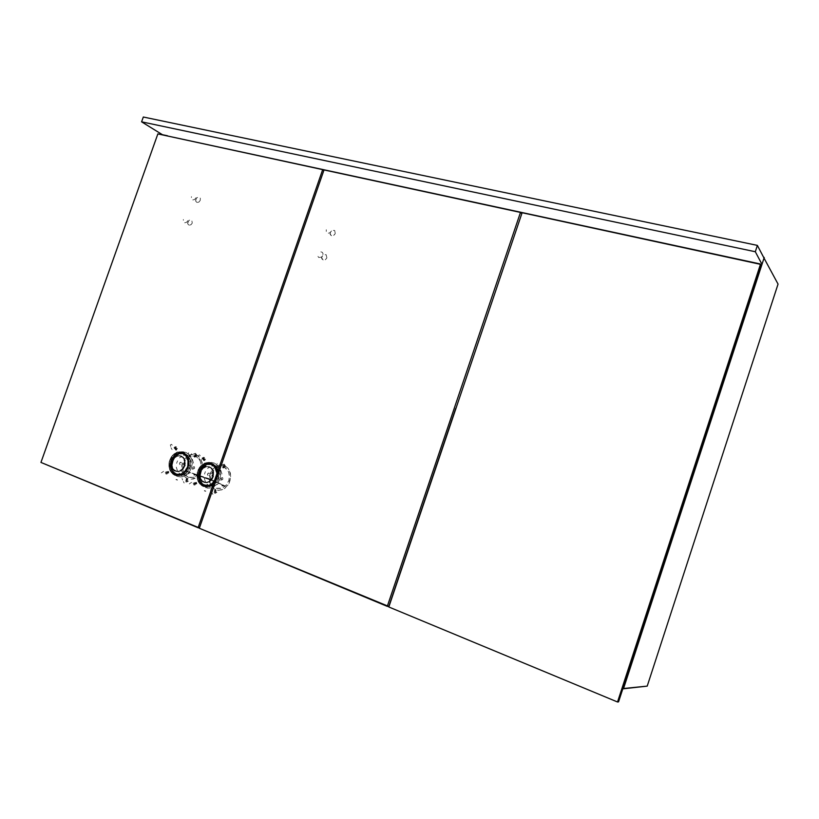 <?xml version="1.0" encoding="UTF-8"?>
<svg xmlns="http://www.w3.org/2000/svg" width="819" height="819" viewBox="0 0 819 819"><rect width="100%" height="100%" fill="white"/><g stroke="black" fill="none" stroke-linecap="round" stroke-linejoin="round"><path stroke-width="0.61" stroke-dasharray="4.09 3.07" d="M182.33 463.104L181.613 470.198L184.255 476.218L186.896 478.347L189.394 479.197L193.407 478.972L196.007 477.815L200.266 473.464L202.498 465.98L201.126 459.551L199.365 457.053L196.273 454.944L192.23 454.371L189.476 455.067L184.674 458.794L181.798 464.967L181.9 471.642L185.094 477.088L187.766 478.746L190.602 479.33L196.386 477.579L200.931 472.266L202.385 467.434L202.201 462.592L200.409 458.333L197.031 455.292L192.823 454.33L188.616 455.466L184.746 458.701L182.33 463.104M191.38 468.14L189.076 472.42L185.678 475.511L181.695 476.975L177.713 476.586L173.823 473.914L171.703 470.086L171.028 465.427L171.908 460.626L171.028 465.335L171.57 469.686L173.474 473.484L176.628 476.136L179.566 477.006L182.76 476.771L188.339 473.3L191.728 467.025L191.861 459.664L190.581 456.449L188.36 453.777L183.026 451.73L179.852 452.211L176.904 453.736L172.584 458.978L175.358 455.057L179.136 452.477L181.91 451.771L185.995 452.354L189.762 455.251L191.677 459.019L192.25 463.523L191.38 468.14M210.043 473.781L209.336 480.886L211.967 486.977L214.639 489.199L217.219 490.151L221.386 490.008L224.099 488.861L228.511 484.438L230.774 476.904L229.443 470.464L227.702 467.915L224.56 465.653L218.908 465.151L216.114 466.246L212.479 469.359L209.551 475.501L209.705 482.626L213.145 488.165L215.796 489.742L218.796 490.325L224.775 488.431L229.248 483.108L230.723 477.835L230.313 472.768L228.163 468.448L224.969 465.847L220.782 464.916L216.462 466.052L212.561 469.256L210.043 473.781M219.901 479.156L217.516 483.538L213.994 486.681L209.848 488.104L205.712 487.612L201.761 484.776L199.641 480.886L198.976 476.218L199.846 471.416L198.976 476.115L199.631 480.866L201.638 484.633L204.852 487.244L207.657 488.093L210.862 487.94L216.687 484.51L220.178 478.286L220.465 471.048L219.216 467.618L217.178 464.946L214.65 463.226L211.681 462.448L208.712 462.684L205.415 464.107L200.696 469.42L199.846 471.416L202.313 466.932L207.371 463.114L211.722 462.459L214.506 463.165L217.67 465.458L219.861 469.021L220.761 474.559L219.901 479.156M203.88 485.575L208.077 486.005L211.732 484.531L215.202 480.917L216.421 478.398L217.117 475.655L216.861 470.464L215.049 466.717L211.404 463.963L215.315 467.199L217.076 471.949L216.431 478.163L215.028 481.05L210.964 484.92L206.92 486.046L202.692 484.981L199.293 481.193L198.167 474.6L199.396 470.086L202.017 466.349L207.545 463.534L211.978 464.209L215.233 466.973L216.953 470.853L216.677 477.641L214.629 481.746L211.456 484.715L207.668 486.056L203.87 485.565L208.19 485.923L212.623 483.783L215.786 479.709L217.168 474.559L216.523 469.604L213.954 465.622L210.094 463.646L205.467 464.107L201.116 467.362L198.444 472.911L198.505 479.023L201.29 483.875L203.87 485.513L199.949 482.289L198.229 477.549L198.884 471.386L200.276 468.519L202.17 466.236L206.388 463.8L211.404 463.974L207.084 463.605L203.337 465.243L199.897 469.113L198.751 471.744L198.178 477.272L199.57 481.715L203.88 485.575M204.095 484.858L206.961 485.36L210.759 484.295L214.568 480.671L215.888 477.958L216.544 474.989L215.868 469.625L213.626 466.226L211.128 464.66L214.517 467.26L216.206 470.741L216.462 475.573L214.68 480.466L211.456 483.845L206.552 485.319L202.303 483.855L199.396 479.832L198.833 473.904L201.372 467.977L205.845 464.66L210.78 464.537L213.667 466.267L215.806 469.461L216.605 473.31L215.991 477.672L213.104 482.514L208.968 485.053L204.504 485.012L200.911 482.391L199.15 478.828L199.222 472.45L201.054 468.529L205.733 464.772L211.148 464.721L214.701 467.506L216.585 473.177L216.052 477.426L212.776 482.8L209.459 484.848L204.146 484.817L201.136 482.667L198.833 477.078L199.375 471.939L200.45 469.492L205.426 464.905L208.661 464.25L211.148 464.721L208.272 464.189L204.494 465.284L200.716 468.898L198.761 474.529L198.792 477.385L200.42 481.828L204.095 484.858M212.428 465.038L213.237 465.397L212.428 465.038M204.648 484.725L206.286 485.37L204.648 484.725M204.228 477.968L205.559 482.422L208.763 485.616L205.753 482.76L204.228 477.968M200.123 473.116L199.805 476.975L200.123 473.116M205.395 471.652L204.535 474.129L205.395 471.652M203.122 467.475L200.993 470.618L203.122 467.475M215.663 465.776L211.394 465.98L207.514 468.519L211.241 466.031L215.663 465.776M222.277 477.487L220.802 478.419L221.417 479.975L220.813 478.368L221.795 477.436L222.84 478.03L222.717 479.443L221.499 480.006L222.891 479.043L222.277 477.487M217.096 478.992L216.421 477.958L217.076 476.597L218.233 476.648L218.581 478.061L217.537 479.043L216.533 478.439L216.697 476.965L217.864 476.453L218.571 478.101L217.096 478.992M213.329 474.047L211.865 474.979L212.449 476.515L213.923 475.655L213.779 474.396L212.899 473.986L211.875 475.88L212.684 476.576L213.708 476.064L213.329 474.047M208.118 475.522L207.453 474.508L208.108 473.147L209.214 473.157L209.592 474.58L208.558 475.573L207.555 474.959L207.709 473.536L208.917 473.003L209.572 474.672L208.118 475.522M223.904 466.287L222.86 466.932L223.27 468.048L224.334 467.424L223.546 466.257L222.891 467.669L224.171 467.741L223.904 466.287M222.86 467.946L222.594 466.492L223.904 466.656L223.157 467.987L222.43 466.799L223.485 466.185L223.904 467.301L222.86 467.946M215.673 489.957L214.629 490.622L215.1 491.738L216.093 490.386L215.325 489.916L214.639 490.561L214.813 491.554L215.694 491.646L215.673 489.957M214.629 491.625L214.609 489.936L215.438 489.977L215.673 490.98L214.967 491.666L214.22 491.216L215.162 489.834L215.673 490.96L214.629 491.625M196.468 482.422L195.495 482.913L195.823 484.152L196.867 483.609L196.202 482.371L195.444 483.701L196.744 483.834L196.468 482.422M195.413 484.07L195.055 482.811L196.038 482.319L195.997 484.019L195.157 483.886L195.014 482.903L195.71 482.278L196.458 482.831L195.413 484.07M204.637 458.988L203.603 459.643L204.003 460.728L205.047 460.135L204.31 458.957L203.593 460.237L204.893 460.421L204.637 458.988M203.593 460.626L203.163 459.531L204.218 458.886L204.197 460.554L203.368 460.493L203.184 459.469L203.88 458.845L204.586 459.264L203.593 460.626M206.46 486.22L210.166 486.312L213.759 484.705L216.697 481.644L218.519 477.6L218.96 473.177L217.936 469.072L213.933 464.752L216.472 466.769L218.376 470.198L218.99 474.293L218.202 478.654L216.134 482.432L213.319 485.012L210.084 486.332L206.46 486.22M205.19 485.851L204.381 485.483L205.19 485.851M213.493 464.639L211.855 464.025L213.493 464.639M214.373 464.854L218.366 469.185L219.39 473.28L218.96 477.702L217.137 481.746L214.199 484.807L210.606 486.404L206.9 486.312L210.585 486.414L213.872 485.032L216.748 482.299L218.663 478.675L219.42 474.621L218.837 470.372L216.994 466.973L214.373 464.854M216.759 465.284L217.557 465.642L216.759 465.284M216.247 488.226L221.898 488.267L225.409 486.107L228.88 480.436L229.433 475.941L228.45 471.724L224.918 467.598L219.82 466.533L216.032 467.956L212.909 470.997L210.555 477.416L210.923 481.9L212.807 485.667L216.922 488.462L221.396 488.431L225.921 485.606L228.808 480.671L229.453 476.32L228.562 471.959L226.218 468.57L223.075 466.779L219.676 466.554L216.206 467.844L213.175 470.628L211.148 474.549L210.503 479.095L211.282 482.995L213.237 486.169L216.247 488.226M210.125 487.008L208.497 486.373L210.125 487.008M203.624 457.176L201.883 458.21L203.624 457.176M193.192 483.128L193.888 485.104L193.192 483.128M214.322 493.171L216.093 492.137L214.322 493.171M224.856 466.912L224.14 464.926L224.856 466.912M202.232 459.183L203.972 458.149L202.232 459.183M223.249 465.448L223.976 467.424L223.249 465.448M215.735 491.134L213.964 492.168L215.735 491.134M194.748 484.592L194.062 482.616L194.748 484.592M202.764 458.425L204.504 457.391L202.764 458.425M225 465.141L225.727 467.127L225 465.141M216.963 492.321L215.202 493.345L216.963 492.321M194.779 485.298L194.093 483.323L194.779 485.298M212.735 464.24L209.121 464.158L205.968 465.458L203.04 468.181L201.034 471.959L200.297 475.982L200.901 480.262L202.754 483.63L205.272 485.677L202.651 483.507L200.778 479.842L200.327 475.47L201.372 471.079L203.747 467.342L207.084 464.844L212.735 464.24M224.406 467.536L223.689 465.55L224.406 467.536M204.412 458.261L202.672 459.295L204.412 458.261M194.512 482.719L195.198 484.694L194.512 482.719M214.404 492.26L216.175 491.226L214.404 492.26M204.832 485.575L202.354 483.589L200.481 480.231L199.856 475.808L200.522 472.061L202.385 468.366L205.241 465.54L208.62 464.066L212.295 464.127L208.517 464.097L204.893 465.796L200.931 470.976L199.887 475.368L200.327 479.739L202.211 483.405L204.832 485.575M217.25 476.883L217.547 473.003L217.25 476.883M221.898 474.027L220.465 469.441L217.301 466.39L220.424 469.369L221.898 474.027M210.391 486.251L214.598 486.107L218.591 483.548L214.67 486.077L210.391 486.251M220.731 480.395L221.601 477.886L220.731 480.395M214.22 482.575L216.37 479.412L214.22 482.575M175.645 474.488L179.791 474.877L183.405 473.351L186.804 469.656L187.981 467.117L188.626 464.383L188.278 459.275L186.445 455.681L183.087 453.204L186.865 456.367L188.565 461.025L187.899 467.137L184.644 472.256L180.477 474.662L175.645 474.488L172.41 472.102L170.516 468.376L170.127 463.882L171.314 459.387L173.884 455.651L179.31 452.805L183.599 453.419L186.66 455.948L188.401 459.725L188.196 466.461L186.2 470.577L183.087 473.566L179.361 474.948L175.645 474.488L180.16 474.744L184.336 472.543L187.397 468.386L188.667 462.899L187.602 457.657L184.531 454.013L180.211 452.764L175.645 454.238L171.703 458.63L170.086 464.762L171.437 470.618L175.635 474.426L173.085 472.778L170.802 469.215L170.168 463.646L170.864 460.554L172.225 457.739L176.157 453.931L180.078 452.774L183.087 453.204L178.829 452.887L175.133 454.565L171.765 458.497L170.659 461.128L170.127 463.923L170.7 468.98L172.676 472.399L175.645 474.488M175.86 473.781L178.644 474.262L182.35 473.198L186.077 469.615L187.377 466.943L188.032 464.015L187.397 458.753L185.227 455.425L182.821 453.89L185.944 456.234L188.053 461.824L187.387 466.871L184.818 471.212L181.408 473.628L176.996 474.068L173.597 472.368L171.263 468.734L170.843 462.745L173.126 457.422L177.488 453.982L182.535 453.787L185.626 455.814L187.459 458.906L188.094 463.175L187.428 466.799L184.684 471.386L180.774 473.894L176.433 473.986L172.891 471.519L170.762 466.001L171.151 461.732L174.263 456.214L177.528 454.043L182.832 453.951L186.138 456.49L187.766 460.002L187.571 466.267L184.388 471.652L181.132 473.73L177.6 474.17L173.126 471.795L170.802 466.4L171.273 461.302L172.297 458.855L177.191 454.187L180.385 453.501L182.832 453.951L180.037 453.439L176.351 454.535L172.666 458.108L170.721 463.656L170.741 466.461L172.297 470.823L175.86 473.781M184.142 454.279L184.93 454.627L184.142 454.279M176.464 473.679L178.051 474.303L176.464 473.679M176.3 467.106L177.621 471.59L180.661 474.611L177.672 471.683L176.3 467.106M172.103 462.274L171.785 466.072L172.103 462.274M177.467 460.892L176.607 463.339L177.467 460.892M175.051 456.715L172.963 459.817L175.051 456.715M187.5 455.067L183.333 455.292L179.545 457.811L183.261 455.313L187.5 455.067L189.844 458.128L190.899 462.162L190.52 466.543L188.749 470.597L184.152 474.692L178.696 475.245L180.549 475.501L183.558 474.948L186.353 473.3L190.203 467.608L190.694 460.667L189.046 456.746L186.077 454.115L187.52 455.067M194.083 466.635L192.639 467.577L193.233 469.092L192.578 467.905L193.284 466.707L194.4 466.84L194.656 468.243L193.233 469.092L194.687 468.151L194.083 466.635M188.81 468.058L188.165 467.076L188.8 465.714L189.916 465.735L190.274 467.117L189.25 468.11L188.278 467.536L188.431 466.083L189.619 465.571L190.254 467.178L188.81 468.058M185.391 463.298L183.947 464.24L184.592 465.755L185.77 465.264L185.923 463.81L184.92 463.247L183.958 464.199L184.214 465.52L185.401 465.622L186.036 464.271L185.391 463.298M180.098 464.69L179.453 463.708L180.088 462.356L181.173 462.356L181.542 463.738L180.528 464.742L179.535 464.107L179.73 462.694L180.897 462.213L181.542 463.759L180.098 464.69M195.342 455.477L194.328 456.132L194.748 457.217L195.772 455.948L195.045 455.436L194.338 456.07L194.492 457.043L195.352 457.135L195.342 455.477M194.298 457.094L194.042 455.681L195.311 455.794L194.615 457.135L193.898 455.948L194.922 455.364L195.321 456.449L194.298 457.094M187.213 478.777L186.241 479.279L186.609 480.528L187.623 479.228L186.937 478.736L186.189 479.412L186.435 480.425L187.223 480.436L187.213 478.777M186.159 480.425L186.148 478.767L186.957 478.798L187.182 479.77L186.507 480.456L185.77 480.036L186.722 478.665L187.182 479.75L186.159 480.425M168.56 471.457L167.547 472.143L167.987 473.198L168.949 471.867L168.233 471.427L167.547 472.113L167.782 473.085L168.571 473.095L168.56 471.457M167.506 473.085L167.496 471.447L168.335 471.509L168.519 472.42L167.844 473.116L167.117 472.686L168.079 471.345L168.519 472.409L167.506 473.085M176.638 448.392L175.624 449.047L176.044 450.112L177.037 448.812L176.331 448.351L175.655 448.945L175.768 449.918L176.638 450.02L176.638 448.392M175.583 449.989L175.174 448.935L176.187 448.269L176.576 449.406L175.317 449.805L175.655 448.31L176.638 448.966L175.583 449.989M178.245 475.143L183.702 474.6L186.978 472.194L189.343 468.55L190.448 464.25L190.1 459.95L188.38 456.337L185.637 454.002L188.411 456.378L190.049 459.735L190.489 463.646L189.732 467.577L187.807 471.201L185.094 473.812L181.511 475.286L178.245 475.143M176.976 474.785L176.198 474.426L176.976 474.785M185.186 453.89L183.589 453.286L185.186 453.89M188.565 454.576L189.343 454.924L188.565 454.576M188.278 477.282L193.837 477.282L197.287 475.081L200.675 469.4L201.177 464.926L200.164 460.78L196.58 456.797L191.851 455.937L188.135 457.381L185.074 460.432L182.791 466.83L183.18 471.253L185.074 474.928L189.128 477.559L193.745 477.313L197.819 474.549L200.532 469.86L201.208 465.509L200.338 461.158L198.147 457.944L195.045 456.152L191.421 455.999L188.063 457.422L185.299 460.104L183.302 464.138L182.739 468.243L183.425 472.02L185.278 475.174L188.278 477.282M181.992 475.972L180.405 475.358L181.992 475.972M175.614 446.58L173.915 447.614L175.614 446.58M165.325 472.164L165.981 474.099L165.325 472.164M185.831 481.93L187.551 480.907L185.831 481.93M196.232 456.06L195.536 454.115L196.232 456.06M174.252 448.566L175.952 447.543L174.252 448.566M194.676 454.627L195.362 456.572L194.676 454.627M187.213 479.924L185.493 480.948L187.213 479.924M166.83 473.597L166.165 471.652L166.83 473.597M174.816 447.839L176.515 446.816L174.816 447.839M196.427 454.34L197.113 456.285L196.427 454.34M188.452 481.101L186.732 482.125L188.452 481.101M166.892 474.303L166.237 472.368L166.892 474.303M184.49 453.501L181.224 453.398L177.897 454.74L175.164 457.258L173.034 461.22L172.328 464.895L172.727 468.796L174.314 472.174L177.109 474.621L174.693 472.655L172.809 469.082L172.338 464.772L173.352 460.401L177.221 455.221L180.784 453.491L184.49 453.501M195.802 456.685L195.117 454.74L195.802 456.685M176.402 447.655L174.703 448.679L176.402 447.655M166.626 471.754L167.291 473.699L166.626 471.754M185.933 481.04L187.664 480.026L185.933 481.04M176.658 474.518L173.976 472.225L172.348 468.959L171.867 465.008L172.655 460.902L174.58 457.319L177.283 454.74L180.835 453.276L184.04 453.398L180.334 453.378L176.771 455.108L172.891 460.288L171.888 464.66L172.359 468.98L174.242 472.553L176.658 474.518M188.749 465.909L189.066 462.09L188.749 465.909M193.509 463.155L192.189 458.712L189.087 455.671L192.291 458.906L193.509 463.155M182.248 475.235L186.497 475.02L190.243 472.532L186.415 475.04L182.248 475.235M192.342 469.42L193.202 466.953L192.342 469.42M185.77 471.509L187.889 468.386L185.77 471.509M202.528 458.497L202.713 457.995L202.528 458.497M205.549 459.07L205.354 459.572L205.549 459.07M216.984 463.974L217.158 463.462L216.984 463.974M220.055 464.568L219.871 465.069L220.055 464.568M203.153 485.933L198.741 482.074L197.399 478.583L197.154 474.651L198.034 470.72L199.949 467.239L202.682 464.588L205.907 463.073L200.819 466.206L197.645 471.908L197.338 478.316L199.979 483.742L203.051 485.892L206.797 486.476L210.503 485.37L213.728 482.77L216.042 479.033L217.117 474.682L216.789 470.321L215.131 466.574L216.912 470.843L217.076 475.092L215.448 480.292L211.896 484.479L207.627 486.373L203.153 485.933M211.855 463.513L207.811 463.063L203.808 464.578L200.501 467.813L198.444 472.225L197.983 477.067L199.191 481.541L201.873 484.899L204.371 486.251L209.92 486.169L215.069 482.33L217.793 476.013L217.199 469.174L213.524 464.373L208.098 463.022L204.985 463.912L202.344 465.714L198.689 471.416L198.157 478.429L200.962 484.08L205.917 486.609L211.896 485.217L216.472 480.077L217.967 473.044L215.868 466.666L211.855 463.513M207.586 462.796L211.783 463.636L215.356 466.635L211.63 463.564L208.784 462.807L206.142 463.124L207.586 462.796M215.612 466.748L217.465 470.219L217.803 474.631L215.295 481.848L209.899 486.363L206.214 487.08L203.153 486.199L206.142 486.783L209.828 486.025L215.151 481.408L217.465 474.191L217.004 469.891L215.612 466.748L217.178 470.608L217.393 475.02L216.236 479.381L213.841 483.108L210.565 485.677L206.828 486.762L203.214 486.486L200.962 485.186L198.085 481.459L196.918 476.658L197.696 471.099L200.082 466.697L204.791 463.052L209.756 462.418L213.739 464.168L216.144 466.932L211.21 463.083L205.374 462.837L209.111 462.346L212.817 463.534L215.694 466.236L217.332 469.696L217.629 476.064L215.54 481.47L211.476 485.565L206.204 487.08L201.904 485.831L198.249 481.797L196.949 474.723L198.249 469.707L200.85 465.816L205.63 462.94L200.338 466.523L198.147 470.116L197.031 474.539L197.328 478.961L198.833 482.565L203.153 486.199L199.734 483.763L197.297 478.818L197.287 472.86L199.693 467.342L203.941 463.615L207.872 462.551L212.223 463.544L215.612 466.748M214.558 465.448L211.118 463.063L214.558 465.448M205.518 462.919L202.191 464.649L199.365 467.669L197.481 471.693L196.888 476.248L197.748 480.579L199.867 483.988L202.856 486.097L206.388 486.762L210.585 485.606L214.117 482.678L216.656 478.04L217.393 473.177L215.53 466.728L217.393 473.392L216.585 478.245L214.24 482.524L208.732 486.373L204.617 486.629L200.911 484.95L198.587 482.289L197.205 478.798L197.195 472.839L198.556 469.031L200.86 465.827L205.518 462.919M174.437 447.85L174.621 447.358L174.437 447.85M177.375 448.402L177.201 448.904L177.375 448.402M188.472 453.173L188.657 452.672L188.472 453.173M191.462 453.736L191.277 454.238L191.462 453.736M174.918 474.836L170.741 471.222L169.39 467.803L169.123 463.923L169.983 460.012L171.857 456.521L174.539 453.869L177.723 452.344L172.655 455.548L169.594 461.21L169.349 467.629L172 472.87L174.918 474.836L178.46 475.348L182.064 474.242L185.227 471.672L187.5 467.987L188.565 463.708L188.278 459.428L186.671 455.753L188.309 459.551L188.524 464.117L186.845 469.348L183.436 473.362L179.033 475.286L174.918 474.836M183.548 452.764L179.586 452.344L175.655 453.89L172.42 457.135L170.413 461.537L169.983 466.339L171.212 470.73L173.884 473.966L176.269 475.204L181.736 474.979L186.671 471.12L189.322 464.629L188.636 458.087L184.879 453.419L179.412 452.364L174.109 455.129L170.587 460.913L170.147 467.577L172.932 473.147L177.662 475.501L183.538 474.058L188.022 468.888L189.435 461.896L187.285 455.64L183.548 452.764M179.351 452.068L183.272 452.794L186.916 455.804L183.415 452.866L180.764 452.088L177.969 452.405L179.351 452.068M187.152 455.917L188.943 459.326L189.25 463.656L186.763 470.761L181.49 475.235L177.897 475.952L174.918 475.102L177.825 475.655L181.419 474.897L186.619 470.331L188.913 463.226L188.483 458.998L187.152 455.917L188.657 459.705L188.841 464.035L187.684 468.335L185.34 472.01L182.135 474.559L178.491 475.634L174.99 475.389L172.707 474.037L170.024 470.475L168.898 465.468L169.697 460.288L172.123 455.835L176.648 452.334L181.49 451.689L184.644 452.887L187.674 456.091L182.883 452.334L177.211 452.119L180.743 451.607L184.183 452.61L187.039 455.139L188.851 458.937L189.066 465.069L187.008 470.403L182.913 474.508L177.774 475.952L173.71 474.754L170.178 470.802L168.949 463.851L170.239 458.916L172.799 455.067L177.457 452.221L172.236 455.835L170.076 459.439L169.011 463.861L169.983 470.126L171.888 473.034L174.918 475.102L171.744 472.88L169.298 468.038L169.257 462.141L171.621 456.633L175.798 452.897L179.637 451.822L183.958 452.835L187.152 455.917M186.118 454.637L182.791 452.313L186.118 454.637M177.334 452.19L174.089 453.91L171.181 457.125L169.513 460.728L168.868 465.212L169.594 469.359L171.406 472.583L174.416 474.907L178.061 475.634L182.043 474.539L185.77 471.375L188.053 467.147L188.841 462.09L187.06 455.896L188.636 460.043L188.646 464.772L185.8 471.334L180.497 475.194L176.515 475.542L172.911 474.006L169.768 469.819L168.909 466.103L169.164 462.121L170.495 458.312L172.758 455.118L177.334 452.19M224.252 464.178L224.836 465.151L223.966 464.168L220.639 466.124L217.465 466.902L224.252 464.178M200.194 455.835L199.549 454.852L198.372 455.507L198.997 458.384L198.372 455.507L199.56 454.852L200.194 455.835M203.634 482.074L201.157 480.2L199.58 475.921L200.481 471.109L203.532 467.536L207.617 466.513L210.852 468.048L212.868 471.785L212.633 476.535L210.227 480.487L206.501 482.391L202.549 481.511L200.102 478.337L199.641 473.925L201.474 469.461L204.863 466.861L208.681 466.738L210.647 467.864L212.346 470.188L213.053 473.208L212.653 476.443L211.22 479.35L208.978 481.449L206.306 482.411L203.634 482.074M209.531 466.973L206.818 466.666L204.126 467.68L201.894 469.84L200.501 472.798L200.174 476.064L200.962 479.074L204.535 482.319L208.548 482.115L211.916 479.34L213.585 474.959L213.012 470.505L210.411 467.403L206.572 466.697L203.04 468.519L200.614 472.409L200.256 476.822L202.191 480.845L205.538 482.534L209.572 481.582L212.643 478.101L213.636 473.351L212.193 469.052L209.531 466.973M204.136 482.452L206.9 482.811L209.664 481.818L211.978 479.647L213.452 476.648L213.636 471.693L212.367 468.877L209.756 466.779L206.818 466.4L204.033 467.454L201.73 469.686L199.979 474.426L200.768 479.228L204.136 482.452L201.965 480.978L200.573 478.798L200.01 474.099L201.679 469.758L205.211 466.83L209.347 466.625L211.875 468.263L213.37 470.771L213.411 476.801L211.916 479.729L209.582 481.869L206.808 482.821L204.136 482.452M209.029 466.584L211.783 468.734L213.278 473.177L212.254 478.081L209.07 481.685L206.306 482.678L202.866 482.012L200.174 479.095L199.355 475.972L199.693 472.604L202.201 468.304L204.801 466.615L209.029 466.584L206.316 466.246L203.511 467.26L201.249 469.389L199.744 472.42L199.334 475.685L200 478.716L201.658 481.132L203.962 482.473L206.552 482.647L209.08 481.685L211.394 479.504L212.807 476.719L213.288 473.382L212.745 470.526L211.282 468.12L209.029 466.584M205.723 491.308L204.31 490.857L205.723 491.308M211.978 492.833L212.797 494.328L211.978 492.833M210.544 489.793L211.22 491.318L210.544 489.793M191.646 482.35L190.458 483.138L191.646 482.35M189.312 483.886L190.458 483.138L189.312 483.886M200.194 460.329L198.997 458.384L200.194 460.329M205.815 491.052L204.402 490.601L205.815 491.052M195.536 453.337L196.14 454.31L195.219 453.327L188.841 456.009L195.536 453.337M172.205 445.26L171.54 444.277L170.352 444.901L170.925 447.727L170.352 444.901L171.55 444.277L172.205 445.26M175.358 471.027L173.044 469.307L171.447 465.12L172.318 460.339L175.307 456.756L179.31 455.702L182.627 457.36L184.47 461.23L184.04 465.857L181.705 469.502L178.051 471.334L174.304 470.475L171.939 467.362L171.509 463.083L173.198 458.804L176.679 456.04L180.436 455.948L183.835 459.142L184.562 462.121L184.203 465.325L182.811 468.233L180.61 470.352L177.979 471.334L175.358 471.027M181.204 456.163L178.552 455.866L175.911 456.9L173.72 459.08L172.359 462.029L172.062 465.264L172.86 468.222L176.31 471.283L180.078 471.089L183.272 468.57L185.074 464.26L184.633 459.756L181.992 456.531L178.47 455.876L174.959 457.637L172.553 461.384L172.144 465.991L173.986 469.83L177.242 471.478L181.214 470.495L184.224 466.994L185.166 462.264L183.691 458.056L181.204 456.163M175.88 471.406L178.583 471.734L181.296 470.72L183.569 468.529L185.012 465.53L185.145 460.616L183.855 457.872L181.419 455.958L178.552 455.61L175.819 456.674L173.556 458.927L171.857 463.646L172.676 468.376L175.88 471.406L173.7 469.891L172.369 467.68L171.918 463.093L173.648 458.794L177.15 455.978L181.122 455.845L183.415 457.34L184.889 459.776L185.401 463.032L184.859 466.021L183.425 468.734L181.04 470.884L178.327 471.764L175.88 471.406M180.692 455.763L183.261 457.729L184.777 462.07L183.814 466.963L180.692 470.587L177.979 471.601L174.467 470.884L172.072 468.233L171.232 465.172L172.123 460.237L173.997 457.524L176.546 455.835L180.692 455.763L178.051 455.446L175.409 456.398L171.785 461.056L171.202 464.312L171.652 467.239L173.126 469.789L175.399 471.324L177.907 471.611L180.569 470.669L182.791 468.632L184.275 465.827L184.306 459.674L182.842 457.227L180.692 455.763M177.375 480.098L175.962 479.658L177.375 480.098M183.374 481.541L184.183 483.015L183.374 481.541M181.982 478.552L182.637 480.057L181.982 478.552M163.636 471.334L162.479 472.113L163.636 471.334M161.363 472.85L162.479 472.113L161.363 472.85M172.062 449.631L170.925 447.727L172.062 449.631M177.457 479.852L176.054 479.412L177.457 479.852M221.857 485.36L224.867 485.769L214.465 481.316L214.353 480.425L213.145 480.64L223.925 485.483L221.847 485.36L222.062 486.005L222.696 485.585L222.205 485.002L223.925 485.483L213.933 481.367L214.588 480.927L214.128 480.395L213.964 481.377L214.558 481.06L224.867 485.769L222.215 486.036L221.857 485.36M212.94 481.889L216.84 482.729L212.111 480.518L213.759 480.743L213.452 480.088L211.159 480.221L215.858 482.401L212.93 481.889L213.094 482.504L213.769 482.125L213.298 481.531L215.858 482.401L211.159 480.221L213.39 481.101L213.483 480.088L212.93 480.589L213.431 481.091L212.111 480.518L216.84 482.729L213.186 482.545L212.94 481.889M185.094 471.058L211.384 479.432L188.851 472.082L185.094 471.058L185.319 471.703L185.616 470.71L211.384 479.821L211.169 479.187L210.831 480.159L189.189 472.256L185.35 471.713L185.094 471.058M193.755 474.426L212.172 479.739L197.184 475.266L193.755 474.426L194.031 475.092L194.287 474.078L211.374 479.821L211.63 480.477L212.182 480.108L211.896 479.473L211.681 480.487L197.799 475.532L194.011 475.081L193.755 474.426M320.894 251.791L322.369 252.385L323.116 253.839L321.754 257.156L318.693 257.432L317.711 255.937L317.833 254.146M321.775 256.542L321.795 258.763L323.433 260.145L325.675 259.541L326.873 257.852L325.378 259.756L323.413 260.145L321.58 257.831L323.229 254.668L326.177 254.699L326.873 257.852M331.439 230.989L330.211 232.709L327.917 233.302L326.29 231.869L326.3 229.73M330.18 232.268L330.17 234.398L331.797 235.831L334.08 235.237L335.299 233.528L333.435 235.626L330.907 235.422L330.016 232.934L331.603 230.415L334.623 230.426L335.299 233.528M187.858 220.598L186.548 222.348L184.715 222.778L183.343 221.519L183.395 219.441M187.838 221.877L187.797 223.945L189.158 225.194L190.981 224.775L192.291 223.034L191.022 224.754L189.128 225.194L187.633 223.157L189.066 220.188L191.779 220.137L192.291 223.034M195.925 197.768L194.584 199.539L192.721 199.949L191.441 198.822L191.441 196.662M195.833 199.232L195.772 201.218L197.113 202.498L198.966 202.088L200.297 200.327L198.843 202.17L196.519 202.242L195.639 200.123L196.826 197.727L199.089 197.072L200.327 198.239L200.297 200.327"/><path stroke-width="1.23" d="M755.323 251.781L757.421 245.352L764.045 258.098L762.018 264.322L755.323 251.781L141.554 121.796L162.469 134.674L141.554 121.796L143.274 116.984L141.554 121.796L755.323 251.781L762.018 264.322L764.045 258.098L757.421 245.352L755.323 251.781M760.042 263.892L167.342 135.995L760.042 263.892M143.274 116.984L757.421 245.352L143.274 116.984M647.225 686.117L778.05 284.07L647.225 686.117L622.88 688.584L623.464 688.82L764.25 257.473L623.464 688.82L647.225 686.117M763.656 257.35L778.05 284.07L763.656 257.35M162.469 134.674L167.434 135.749L162.469 134.674M40.95 462.407L157.842 133.937L322.635 169.594L323.792 170.454L322.635 169.594L198.075 527.712L199.478 527.927L40.95 462.407L198.075 527.712L322.635 169.594L157.842 133.937L40.95 462.407M455.825 408.272L388.82 606.449L455.825 408.261M199.365 528.245L323.986 169.891L520.474 212.408L521.652 213.554L520.474 212.408L387.264 606.336L388.82 606.449L199.365 528.245L323.986 169.891L520.474 212.408L387.264 606.336L199.365 528.245M618.55 701.863L761.005 265.448L760.401 264.322L761.005 265.448L618.55 701.863L617.506 702.016L388.82 606.981L522.092 212.756L760.401 264.322L617.506 702.016L618.529 701.863M522.092 212.756L388.82 606.981L617.506 702.016L760.401 264.322L522.092 212.756"/></g></svg>
